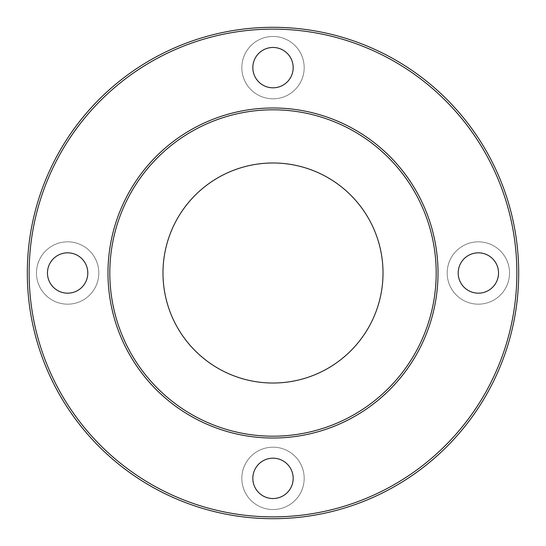 <?xml version="1.0" encoding="UTF-8"?>
<svg xmlns="http://www.w3.org/2000/svg" width="546" height="546" viewBox="0 0 546 546"><rect width="100%" height="100%" fill="white"/><g stroke="black" fill="none" stroke-linecap="round" stroke-linejoin="round"><path stroke-width="0.41" stroke-dasharray="2.73 2.05" d="M273 107.978A165.022 165.022 0 0 0 130.084 355.514A165.022 165.022 0 0 0 415.916 355.514A165.022 165.022 0 0 0 273 107.978M273 518.7A245.7 245.7 0 0 1 27.3 273A245.7 245.7 0 0 1 273 27.3A245.7 245.7 0 0 1 518.7 273A245.7 245.7 0 0 1 273 518.7M273 516.864A243.864 243.864 0 0 0 484.193 151.065A243.864 243.864 0 0 0 61.807 151.065A243.864 243.864 0 0 0 273 516.864M273 162.988A110.012 110.012 0 0 0 177.723 328.01A110.012 110.012 0 0 0 368.277 328.01A110.012 110.012 0 0 0 273 162.988M241.83 478.364A31.17 31.17 0 0 0 288.588 505.357A31.17 31.17 0 0 0 288.588 451.365A31.17 31.17 0 0 0 241.83 478.364A31.17 31.17 0 0 1 288.588 451.365A31.17 31.17 0 0 1 288.588 505.357A31.17 31.17 0 0 1 241.83 478.364M447.188 273A31.17 31.17 0 0 0 493.946 299.993A31.17 31.17 0 0 0 493.946 246.007A31.17 31.17 0 0 0 447.188 273A31.17 31.17 0 0 1 493.946 246.007A31.17 31.17 0 0 1 493.946 299.993A31.17 31.17 0 0 1 447.188 273M241.83 67.636A31.17 31.17 0 0 0 288.588 94.635A31.17 31.17 0 0 0 288.588 40.643A31.17 31.17 0 0 0 241.83 67.636A31.17 31.17 0 0 1 288.588 40.643A31.17 31.17 0 0 1 288.588 94.635A31.17 31.17 0 0 1 241.83 67.636M36.466 273A31.17 31.17 0 0 0 83.224 299.993A31.17 31.17 0 0 0 83.224 246.007A31.17 31.17 0 0 0 36.466 273A31.17 31.17 0 0 1 83.224 246.007A31.17 31.17 0 0 1 83.224 299.993A31.17 31.17 0 0 1 36.466 273M47.468 273A20.168 20.168 0 0 1 77.723 255.535A20.168 20.168 0 0 1 77.723 290.465A20.168 20.168 0 0 1 47.468 273M252.832 67.636A20.168 20.168 0 0 1 283.087 50.171A20.168 20.168 0 0 1 283.087 85.108A20.168 20.168 0 0 1 252.832 67.636M458.19 273A20.168 20.168 0 0 1 488.445 255.535A20.168 20.168 0 0 1 488.445 290.465A20.168 20.168 0 0 1 458.19 273M252.832 478.364A20.168 20.168 0 0 1 283.087 460.892A20.168 20.168 0 0 1 283.087 495.829A20.168 20.168 0 0 1 252.832 478.364"/><path stroke-width="0.82" d="M273 436.186A163.186 163.186 0 0 1 131.675 191.407A163.186 163.186 0 0 1 414.325 191.407A163.186 163.186 0 0 1 273 436.186M273 438.022A165.022 165.022 0 0 0 438.022 273A165.022 165.022 0 0 0 273 107.978A165.022 165.022 0 0 0 107.978 273A165.022 165.022 0 0 0 273 438.022M273 162.988A110.012 110.012 0 0 0 177.723 328.01A110.012 110.012 0 0 0 368.277 328.01A110.012 110.012 0 0 0 273 162.988M273 518.7A245.7 245.7 0 0 0 518.7 273A245.7 245.7 0 0 0 273 27.3A245.7 245.7 0 0 0 27.3 273A245.7 245.7 0 0 0 273 518.7M273 516.864A243.864 243.864 0 0 1 61.807 151.065A243.864 243.864 0 0 1 484.193 151.065A243.864 243.864 0 0 1 273 516.864M252.832 478.364A20.168 20.168 0 0 1 283.087 460.892A20.168 20.168 0 0 1 283.087 495.829A20.168 20.168 0 0 1 252.832 478.364M458.19 273A20.168 20.168 0 0 1 488.445 255.535A20.168 20.168 0 0 1 488.445 290.465A20.168 20.168 0 0 1 458.19 273M252.832 67.636A20.168 20.168 0 0 1 283.087 50.171A20.168 20.168 0 0 1 283.087 85.108A20.168 20.168 0 0 1 252.832 67.636M47.468 273A20.168 20.168 0 0 1 77.723 255.535A20.168 20.168 0 0 1 77.723 290.465A20.168 20.168 0 0 1 47.468 273"/></g></svg>
